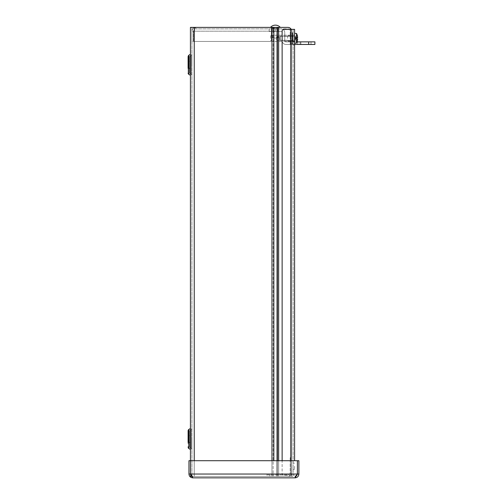 <?xml version="1.0" encoding="UTF-8"?>
<svg xmlns="http://www.w3.org/2000/svg" width="503" height="503" viewBox="0 0 503 503"><rect width="100%" height="100%" fill="white"/><g stroke="black" fill="none" stroke-linecap="round" stroke-linejoin="round"><path stroke-width="0.38" stroke-dasharray="2.52 1.89" d="M291.149 29.344A3.898 3.898 90 0 1 291.671 31.293A3.898 3.898 -90 0 0 287.773 27.395L191.907 27.395L191.907 476.379L191.907 27.395L194.246 27.395L190.436 27.395L190.436 476.379L190.436 460.704L188.965 460.704L188.965 474.04C189.191 476.354 190.461 477.624 192.775 477.85L192.775 476.379L191.121 475.693M278.662 460.704L278.662 476.379L276.757 476.379L291.671 476.379L291.671 31.293L291.671 476.379L278.662 476.379L291.671 476.379L291.671 31.293A3.898 3.898 90 0 0 287.773 27.395L278.662 27.395L287.773 27.395A3.898 3.898 -90 0 1 291.671 31.293L291.671 476.379L191.436 476.379M278.662 27.395L277.493 27.395L277.493 476.379L278.662 476.379L278.662 27.395L278.662 476.379L278.662 27.395L276.757 27.395L276.757 476.379L276.757 27.395L194.246 27.395L194.246 476.379L277.493 476.379L277.493 460.704M277.493 27.395L194.246 27.395L194.246 476.379L191.907 476.379L194.246 476.379L194.246 27.395M191.907 64.812L191.907 54.286L191.907 64.812M191.907 438.962L191.907 449.487L191.907 438.962M188.845 68.32L188.097 68.32L188.097 61.303L189.574 61.303L189.574 68.32L189.574 56.518L189.574 73.105L189.574 61.303L189.574 68.32L189.574 61.303L188.097 61.303L188.097 73.105L188.097 56.518M190.436 73.62L190.436 56.003L191.159 55.582L191.159 74.035L191.159 55.582L191.159 74.035L191.159 55.582L191.907 54.286L191.159 55.582L189.587 56.493L189.587 73.124L189.587 56.493L189.587 73.124L189.587 56.493L190.423 56.009M190.436 64.812L190.436 54.286L190.436 64.812M190.436 447.771L190.436 430.153L191.159 429.738L191.159 448.192L191.159 429.738L191.159 448.192L191.159 429.738L191.907 428.443L191.159 429.738L189.587 430.65L189.587 447.28L189.574 430.669L189.574 447.255L189.574 430.669L189.574 447.255L189.574 430.669L190.423 430.159M190.436 438.962L190.436 449.487L190.436 438.962M189.574 64.812L189.574 56.518L189.574 64.812M189.574 442.47L188.097 442.47L188.097 435.453L189.574 435.453L188.097 435.453L188.097 447.255L188.097 430.669M190.436 476.379L271.953 476.379L194.246 476.379L194.246 460.704M271.953 27.395L271.953 476.379L271.953 27.395L271.953 476.379L273.123 476.379L273.123 27.395L273.123 476.379L276.757 476.379L271.953 476.379L271.953 460.704M291.683 43.296L291.683 44.541L290.212 44.541L290.212 43.296L290.212 44.541L290.212 43.761L290.212 44.541L291.683 44.541L291.683 40.403L290.212 40.403L290.212 43.296L290.212 40.403L291.683 40.403L291.683 43.296L290.212 43.296L291.683 43.296M290.212 43.761L290.212 31.205A2.339 2.339 180 0 0 287.873 28.866L276.141 28.866L287.873 28.866A2.339 2.339 180 0 1 290.212 31.205L290.212 43.761L291.683 43.761L291.683 31.205L291.683 43.761L290.212 43.761M290.212 38.31L290.212 35.103L290.212 38.31M291.683 38.31L291.683 33.242L291.683 38.31M314.903 44.459L285.924 44.459A3.766 3.766 90 0 1 282.164 40.693L282.164 32.632A1.169 1.169 90 0 0 280.995 31.463L275.405 31.463L275.405 28.866L275.405 31.463L269.168 31.463L269.168 28.866L280.995 28.866A3.766 3.766 90 0 1 284.755 32.632A3.766 3.766 -45 0 0 280.995 28.866L269.168 28.866L269.168 31.463L280.995 31.463A1.169 1.169 90 0 1 282.164 32.632L282.164 40.693A3.766 3.766 -135 0 0 285.924 44.459L294.601 44.459M278.486 27.395L272.318 27.395L277.908 27.395L277.908 28.866M290.212 44.541L291.683 44.541L290.212 44.541M291.199 29.344A3.81 3.81 180 0 1 291.683 31.205A3.81 3.81 -90 0 0 287.873 27.395L276.141 27.395L276.141 28.866L271.425 28.866L271.419 27.395L271.419 31.205L271.419 27.395L195.717 27.395L287.773 27.395M271.419 39.869A1.559 1.559 -135 0 1 269.86 41.428A1.559 1.559 45 0 0 271.419 39.869L271.419 31.205L271.419 39.869A1.559 1.559 -135 0 1 269.86 41.428L193.655 41.428L269.86 41.428A1.559 1.559 45 0 0 271.419 39.869L271.419 27.395L271.425 28.866L195.717 28.866L276.141 28.866L276.141 27.395L271.425 27.395L271.419 31.205L193.655 31.205L193.655 41.428L193.655 31.205L193.655 41.428L269.86 41.428L193.655 41.428L193.655 31.205C194.347 28.891 195.032 27.621 195.717 27.395C193.41 27.621 192.14 28.891 191.907 31.205C192.14 28.891 193.41 27.621 195.717 27.395C195.032 27.627 194.347 28.897 193.655 31.205L271.419 31.205L193.655 31.205L271.419 31.205L271.419 39.869M195.717 28.866L195.717 27.395L195.717 28.866L193.385 31.205L193.385 41.428L191.907 41.428L191.907 31.205L191.907 41.428L193.385 41.428L193.385 31.205L191.907 31.205L193.385 31.205L195.717 28.866M297.405 474.04L298.876 474.04L298.876 460.704L297.405 460.704L297.405 474.04L295.066 476.379L295.066 477.85L296.713 475.693L295.066 476.379L296.713 475.693L297.38 474.04L297.38 460.704L297.38 474.04L190.461 474.04L190.461 460.704L190.461 474.04L192.775 476.379L295.066 476.379L297.38 474.04L295.066 476.379L192.775 476.379L190.461 474.04L190.436 460.704L190.461 474.04L192.775 477.85L192.775 476.379L190.436 474.04L188.965 474.04M297.38 474.04L190.461 474.04L297.38 474.04L297.38 460.704L190.461 460.704M295.701 476.291L295.066 476.379L295.066 477.85C297.374 477.624 298.644 476.354 298.876 474.04M294.601 460.704L294.601 29.344L290.791 29.344L290.791 475.209L283.692 475.209A1.559 1.559 135 0 1 282.133 473.65A1.559 1.559 135 0 0 283.692 475.209A1.559 1.559 -45 0 1 282.133 473.65L282.133 30.903A1.559 1.559 45 0 1 283.692 29.344A1.559 1.559 45 0 0 282.133 30.903A1.559 1.559 -135 0 1 283.692 29.344L293.13 29.344L293.13 475.209L293.13 29.344L283.692 29.344L290.791 29.344L290.791 475.209L294.601 475.209L283.692 475.209A1.559 1.559 -45 0 1 282.133 473.65L282.133 460.704M293.13 38.31L293.13 32.657L293.13 38.31M294.601 38.31L294.601 35.191L294.601 38.31M293.13 466.243L293.13 469.362L293.13 466.243M294.601 466.243L294.601 469.362L294.601 466.243M293.13 41.208L294.601 41.208L294.601 44.327L294.601 41.208L293.13 41.208L293.13 41.988L293.13 41.208M293.13 41.988L293.13 45.107L293.13 41.988L294.601 41.988L293.13 41.988M294.601 45.107L293.13 45.107L294.601 45.107L294.601 44.327L294.601 45.107M277.04 38.31L277.04 36.361L277.04 38.31M287.641 38.31L287.641 35.864L287.641 38.31M292.633 38.31L292.633 33.242L292.633 38.31M270.658 38.31L270.658 35.965L270.658 38.31M271.406 38.31L271.406 35.216L271.406 38.31M296.11 37.775L297.292 37.756A10.846 1.471 0 0 0 297.254 37.744L296.11 37.7L296.11 38.92L297.254 38.876A10.846 1.471 180 0 0 297.292 38.857L294.997 38.599L296.11 38.737L296.11 37.882L297.128 37.775L296.11 37.7L297.254 37.744A10.846 1.471 0 0 1 297.292 37.756L297.292 37.756A10.84 0.321 175 0 1 297.619 37.788A10.84 0.321 175 0 0 297.292 37.756A10.846 1.471 0 0 0 297.254 37.744L296.11 37.7L296.11 38.92L296.11 37.7L296.11 38.737L297.128 38.838L295.5 38.674L295.5 37.945L294.997 39.215L294.997 38.599L294.997 39.215L294.997 38.599L296.11 38.737L296.11 37.882L295.5 37.945L296.11 37.775L297.21 37.769L296.11 37.882L296.11 38.876L297.292 38.857A10.846 1.471 180 0 1 297.254 38.876L296.11 38.876L297.254 38.876L296.55 38.913L296.55 43.113L296.55 38.913L297.254 38.876A10.846 1.471 180 0 0 297.292 38.857A10.84 0.321 5 0 0 297.619 38.832A10.84 0.321 5 0 1 297.292 38.857L296.11 38.838M297.292 37.756A10.84 0.321 175 0 1 297.619 37.788L297.619 37.404A10.84 10.796 71.1 0 0 297.254 35.373A10.84 10.796 71.1 0 1 297.619 37.404A10.84 10.796 71.1 0 0 297.254 35.373L297.254 35.323A10.852 10.852 0 0 0 296.55 33.5L296.55 37.7L296.55 33.5L296.55 37.7L296.11 37.744L297.254 37.744L296.55 37.7M296.55 38.913L296.55 43.113A10.852 10.852 0 0 0 297.254 41.296L297.254 41.24A10.84 10.796 108.9 0 0 297.619 39.209L297.619 38.832L297.619 39.209A10.84 10.796 108.9 0 1 297.254 41.24A10.84 10.796 108.9 0 0 297.619 39.209L297.619 38.832A10.84 0.321 5 0 1 297.292 38.857M294.601 43.283L294.601 33.33L294.601 43.283L294.601 33.33L294.601 43.283L296.55 43.113M280.177 36.216L280.177 40.397L280.177 36.216L280.177 40.397L280.177 36.216L279.787 36.606L279.787 40.007L279.787 36.606L280.177 36.216L294.601 36.216L294.601 40.397L294.601 36.216L294.601 40.397L280.177 40.397L294.601 40.397L294.601 36.216L280.177 36.216M295.5 40.171L297.128 40.969L295.5 40.209L294.997 39.215L295.5 40.171L297.254 41.24L295.5 40.209L294.997 38.599L295.5 40.171M295.5 36.442L297.128 35.65L295.5 36.411L294.997 37.398L295.5 36.442L297.254 35.373L295.5 36.411L294.997 37.398L294.997 38.014L295.5 37.945L294.997 38.014L295.5 36.442M297.619 37.788L294.991 38.014L297.619 37.788L294.991 38.014L297.619 37.788L294.997 38.014L297.619 37.788L297.619 37.404L294.997 37.398L295.5 38.674L295.5 37.945L296.11 37.882L294.997 38.014L294.997 37.398L294.997 38.014L294.997 37.398L297.619 37.404M297.619 39.209L294.997 39.215L297.619 39.209L294.997 39.215L297.619 39.209L297.619 38.832L294.991 38.599L297.619 38.832M297.254 38.876L296.11 38.876M297.254 37.744L296.11 37.744M297.128 37.775L296.11 37.882M296.11 38.737L297.128 38.838M279.787 36.606L279.787 40.007L279.787 36.606M292.331 36.115L292.331 34.87L292.331 36.115L292.733 36.115L292.331 36.115L292.331 38.744L292.733 38.744L292.331 38.744L292.331 41.749L292.331 40.498L292.733 40.498L292.331 40.498L292.331 38.31L292.331 43.956L292.331 32.657L292.331 38.31L292.331 34.839L292.331 36.115L292.733 36.115L292.331 43.956L292.331 32.657L292.331 38.31L292.331 36.115L292.331 37.87L292.733 37.87L292.733 36.115L292.331 36.115M292.733 34.87L292.331 34.839L292.733 34.87L292.733 37.87L292.331 37.87L292.733 37.87L292.733 34.87L292.733 36.115L292.733 34.87L292.331 34.87L292.733 34.87L292.733 37.87L292.331 37.87L292.733 37.87L292.733 34.87M292.733 38.744L292.331 38.744L292.733 38.744L292.733 41.749L292.733 40.498L292.733 41.749L292.331 41.749L292.733 41.749L292.733 38.744L292.733 40.498L292.733 38.744L292.331 38.744L292.733 38.744M299.31 41.862L297.751 41.862L299.31 41.862M299.31 44.459L297.751 44.459L299.31 44.459M308.666 44.459L308.666 41.862L285.924 41.862A1.169 1.169 0 0 1 284.755 40.693L284.755 32.632L284.755 40.693A1.169 1.169 180 0 0 285.924 41.862L297.072 41.862M305.547 41.862L300.09 41.862L305.547 41.862M305.547 44.459L311.005 44.459L305.547 44.459M308.666 41.862L314.903 41.862M275.405 31.236L271.865 31.236L275.405 31.236M270.488 27.395L280.316 27.395M275.405 37.97L272.701 37.97L275.405 37.97M269.847 476.379L266.728 476.379L266.728 474.907L287.861 474.907A2.339 2.339 -90 0 0 290.2 472.569L290.2 460.786L290.2 472.569A2.339 2.339 90 0 1 287.861 474.907L266.728 474.907L266.728 476.379L287.861 476.379L269.847 476.379L269.847 474.907L269.847 476.379M291.671 460.786L291.671 472.569A3.81 3.81 0 0 1 287.861 476.379A3.81 3.81 90 0 0 291.671 472.569L291.671 457.673L290.2 457.673L290.2 460.786L290.2 457.673L291.671 457.673L291.671 460.786L290.2 460.786L291.671 460.786M190.423 75.312L188.845 74.4L188.845 55.217L188.845 74.4L188.845 55.217L190.423 54.311L190.436 75.331L190.436 54.286M190.423 438.962L190.423 449.462L190.423 438.962M188.845 438.962L188.845 448.557L188.845 438.962M190.423 449.462L188.845 448.557L188.845 429.373L190.423 428.462L190.436 449.487L190.436 428.443M273.858 460.704L273.858 27.395M191.127 475.693L192.775 476.379L191.127 475.693M296.034 476.165L296.713 475.693M290.791 460.704L290.791 29.344M293.13 44.327L294.601 44.327L293.13 44.327M275.405 28.143L273.066 28.143L275.405 28.143M191.159 74.035L191.907 75.331L191.159 74.035L189.574 73.105L191.159 74.035M189.574 68.32L188.097 68.32M191.159 448.192L191.907 449.487L191.159 448.192L189.574 447.255L191.159 448.192M188.845 442.47L188.097 442.47M291.683 35.103L290.212 35.103L291.683 35.103M291.683 41.51L290.212 41.51L291.683 41.51M272.896 27.395L272.896 28.866M294.601 35.191L293.13 35.191L294.601 35.191M294.601 41.428L293.13 41.428L294.601 41.428M294.601 463.125L293.13 463.125L294.601 463.125M294.601 469.362L293.13 469.362L294.601 469.362M275.87 38.31L277.04 40.253L287.641 40.253L277.04 40.253L275.87 38.31L277.04 36.361L287.641 36.361L277.04 36.361L275.87 38.31M287.641 40.749L292.633 40.749L287.641 40.749M287.641 35.864L292.633 35.864L287.641 35.864M270.658 40.655L271.406 41.403L291.683 41.403L271.406 41.403L270.658 40.655M270.658 35.965L271.406 35.216L291.683 35.216L271.406 35.216L270.658 35.965M292.633 33.242L291.683 33.242L292.633 33.242M292.633 43.371L291.683 43.371L292.633 43.371M296.55 33.5L294.601 33.33M279.787 40.007L280.177 40.397L279.787 40.007M297.26 35.386L295.5 36.411L294.488 38.31L295.5 40.209L297.128 41.02L295.5 40.209L294.488 38.31L295.5 36.411L297.254 35.323M292.331 41.774L293.13 41.774L292.331 41.774M292.331 34.839L293.13 34.839L292.331 34.839M292.331 43.956L293.13 43.956L292.331 43.956M292.331 32.657L293.13 32.657L292.331 32.657M300.869 44.459L300.869 41.862M297.751 44.459L297.751 41.862M272.934 28.866L272.934 31.463M277.87 28.866L277.87 31.463M311.005 44.459L311.005 41.862M300.09 44.459L300.09 41.862M273.066 31.236L272.896 27.671M277.738 28.143L277.738 31.236M278.939 31.236L278.102 37.97M271.865 31.236L272.701 37.97"/><path stroke-width="0.75" d="M191.121 475.693L190.436 474.04L190.436 27.395L287.773 27.395A3.898 3.898 90 0 1 291.149 29.344M188.097 68.32L188.097 56.518L188.097 64.812L188.097 56.518L188.845 55.217L190.436 54.286L190.436 75.331L188.845 74.4L188.845 55.217L188.386 55.632M190.423 56.009L190.436 73.62M190.423 430.159L190.436 447.771M188.097 442.47L188.109 430.48M191.436 476.379L190.436 476.379M291.199 29.344A3.81 3.81 180 0 0 287.873 27.395L287.773 27.395M190.461 460.704L297.38 460.704L297.38 474.04L190.461 474.04L190.461 460.704L188.965 460.704L188.965 474.04C189.197 476.354 190.467 477.624 192.775 477.85L190.461 474.04L188.965 474.04M298.876 460.704L298.876 474.04C298.65 476.354 297.38 477.624 295.066 477.85L192.775 477.85L295.066 477.85L297.405 474.04L297.405 460.704L298.876 460.704M297.38 474.04L296.713 475.7M297.405 474.04L298.876 474.04M282.133 460.704L282.133 30.903A1.559 1.559 -135 0 1 283.692 29.344L294.601 29.344L294.601 460.704M296.11 38.838L297.128 38.838L296.11 38.737M297.128 38.838L297.292 38.857A10.846 1.471 180 0 1 297.254 38.876L296.11 38.876M297.254 38.876L296.11 38.92L296.11 37.7L297.254 37.744A10.846 1.471 0 0 1 297.292 37.756L296.11 37.775M296.11 37.882L297.128 37.775M297.254 37.744L296.11 37.744M297.292 38.857A10.84 0.321 5 0 0 297.619 38.832L297.619 39.209A10.84 10.796 108.9 0 1 297.254 41.24L297.128 41.02M296.55 37.7L296.55 33.5A10.852 10.852 0 0 1 297.254 35.323L297.254 35.373A10.84 10.796 71.1 0 1 297.619 37.404L297.619 37.788A10.84 0.321 175 0 0 297.292 37.756M297.619 37.404L297.619 37.788L296.11 37.92L297.619 37.788M294.601 43.283L296.55 43.113L296.55 38.913M297.619 38.832L296.11 38.7L297.619 38.832L297.619 39.209M294.601 44.459L314.903 44.459L314.903 41.862L308.666 41.862L308.666 44.459M297.072 41.862L308.666 41.862M314.903 41.862L314.903 44.459M277.908 27.395L278.486 27.395L277.738 28.143M280.316 27.395L270.488 27.395A6.501 6.501 0 0 1 280.316 27.395M278.662 27.395L278.662 460.704M188.097 430.669L188.845 429.373L188.845 448.557L190.423 449.462L190.436 428.443L188.386 429.788M277.493 460.704L277.493 27.395M273.858 27.395L273.858 460.704M271.953 460.704L271.953 27.395M194.246 27.395L194.246 460.704M295.701 476.291L296.034 476.165M290.791 460.704L290.791 29.344M189.574 68.32L188.845 68.32M188.386 73.985L188.109 73.293M188.109 447.444L188.386 448.142M189.574 442.47L188.845 442.47M296.55 43.113A10.852 10.852 0 0 0 297.254 41.296M296.55 33.5L294.601 33.33M273.066 28.143L272.318 27.395"/></g></svg>
